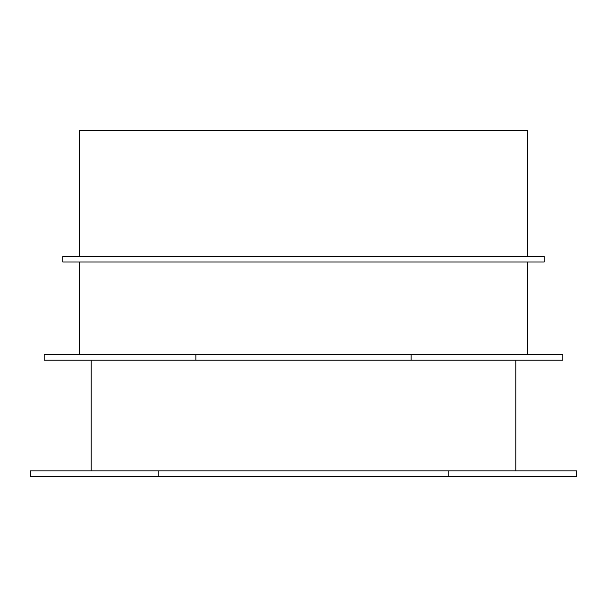 <?xml version="1.0" encoding="UTF-8"?>
<svg xmlns="http://www.w3.org/2000/svg" width="607" height="607" viewBox="0 0 607 607"><rect width="100%" height="100%" fill="white"/><g stroke="black" fill="none" stroke-linecap="round" stroke-linejoin="round"><path stroke-width="0.91" d="M195.902 354.67L44.182 354.67L44.182 360.201L562.818 360.201L562.818 354.67L195.902 354.67L195.902 360.201M411.098 354.67L411.098 360.201M62.855 256.48L544.145 256.48L544.145 262.012L62.855 262.012L62.855 256.48M448.201 476.381L576.65 476.381L576.65 470.85L448.201 470.85L448.201 476.381L158.799 476.381L158.799 470.85L448.201 470.85M158.799 470.85L30.35 470.85L30.35 476.381L158.799 476.381M79.449 256.48L79.449 130.619L527.551 130.619L527.551 256.48M527.551 354.67L527.551 262.012M79.449 354.67L79.449 262.012M91.202 360.201L91.202 470.85M515.798 360.201L515.798 470.85"/></g></svg>
